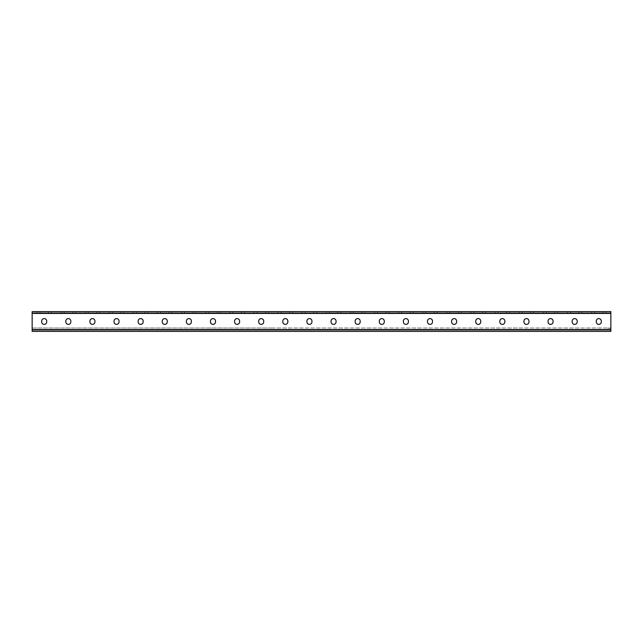 <?xml version="1.0" encoding="UTF-8"?>
<svg xmlns="http://www.w3.org/2000/svg" width="643" height="643" viewBox="0 0 643 643"><rect width="100%" height="100%" fill="white"/><g stroke="black" fill="none" stroke-linecap="round" stroke-linejoin="round"><path stroke-width="0.48" stroke-dasharray="3.21 2.41" d="M607.233 328.01L273.275 328.01L607.233 328.01M608.439 328.01L607.836 328.26L609.042 328.26L608.439 328.01M609.644 328.01L609.042 328.26L610.247 328.26L609.644 328.01M610.85 328.01L610.247 328.26L610.85 328.01L610.247 328.26L610.85 328.01L610.85 330.18L32.15 330.18L32.15 331.386L610.85 331.386L610.85 328.01L610.85 331.386L610.85 330.18L32.15 330.18L32.15 331.386L610.85 331.386L610.85 329.578L610.85 330.18L32.15 330.18L32.15 328.01L273.275 328.01L32.15 328.01L32.753 328.26L32.15 328.01L32.15 331.386L32.15 328.01L32.15 330.18L610.85 330.18L610.85 331.386L32.15 331.386L32.15 329.578L610.85 329.578L610.85 330.18L610.85 328.01M594.574 312.82L591.56 312.82L594.574 312.82L594.574 311.614L603.013 311.614L594.574 311.614L594.574 312.82L606.027 312.82L594.574 312.82M570.462 312.82L567.447 312.82L570.462 312.82L570.462 311.614L578.901 311.614L570.462 311.614L570.462 312.82L581.915 312.82L570.462 312.82M353.449 312.82L350.435 312.82L353.449 312.82L353.449 311.614L361.888 311.614L353.449 311.614L353.449 312.82L364.902 312.82L353.449 312.82M329.337 312.82L326.322 312.82L329.337 312.82L329.337 311.614L337.776 311.614L329.337 311.614L329.337 312.82L340.79 312.82L329.337 312.82M377.562 312.82L374.547 312.82L377.562 312.82L377.562 311.614L386.001 311.614L377.562 311.614L377.562 312.82L389.015 312.82L377.562 312.82M401.674 312.82L398.66 312.82L401.674 312.82L401.674 311.614L410.113 311.614L401.674 311.614L401.674 312.82L413.127 312.82L401.674 312.82M425.787 312.82L422.772 312.82L425.787 312.82L425.787 311.614L434.226 311.614L425.787 311.614L425.787 312.82L437.24 312.82L425.787 312.82M449.899 312.82L446.885 312.82L449.899 312.82L449.899 311.614L458.338 311.614L449.899 311.614L449.899 312.82L461.352 312.82L449.899 312.82M474.012 312.82L470.998 312.82L474.012 312.82L474.012 311.614L482.451 311.614L474.012 311.614L474.012 312.82L485.465 312.82L474.012 312.82M498.124 312.82L495.11 312.82L498.124 312.82L498.124 311.614L506.563 311.614L498.124 311.614L498.124 312.82L509.577 312.82L498.124 312.82M522.237 312.82L519.222 312.82L522.237 312.82L522.237 311.614L530.676 311.614L522.237 311.614L522.237 312.82L533.69 312.82L522.237 312.82M546.349 312.82L543.335 312.82L546.349 312.82L546.349 311.614L554.788 311.614L546.349 311.614L546.349 312.82L557.803 312.82L546.349 312.82M610.85 312.82L32.15 312.82L32.15 311.614L610.85 311.614L610.85 313.422L610.85 312.82L32.15 312.82L32.15 311.614L32.15 329.578L610.85 329.578L610.85 312.82M48.426 312.82L51.44 312.82L48.426 312.82L48.426 311.614L51.44 311.614L36.972 311.614L48.426 311.614L48.426 312.82L36.972 312.82L48.426 312.82M72.538 312.82L75.552 312.82L72.538 312.82L72.538 311.614L75.552 311.614L61.085 311.614L72.538 311.614L72.538 312.82L61.085 312.82L72.538 312.82M289.551 312.82L292.565 312.82L289.551 312.82L289.551 311.614L292.565 311.614L278.097 311.614L289.551 311.614L289.551 312.82L278.097 312.82L289.551 312.82M313.663 312.82L316.678 312.82L313.663 312.82L313.663 311.614L316.678 311.614L302.21 311.614L313.663 311.614L313.663 312.82L302.21 312.82L313.663 312.82M265.438 312.82L268.452 312.82L265.438 312.82L265.438 311.614L268.452 311.614L253.985 311.614L265.438 311.614L265.438 312.82L253.985 312.82L265.438 312.82M241.326 312.82L244.34 312.82L241.326 312.82L241.326 311.614L244.34 311.614L229.873 311.614L241.326 311.614L241.326 312.82L229.873 312.82L241.326 312.82M217.213 312.82L220.227 312.82L217.213 312.82L217.213 311.614L220.227 311.614L205.76 311.614L217.213 311.614L217.213 312.82L205.76 312.82L217.213 312.82M193.101 312.82L196.115 312.82L193.101 312.82L193.101 311.614L196.115 311.614L181.647 311.614L193.101 311.614L193.101 312.82L181.647 312.82L193.101 312.82M168.988 312.82L172.002 312.82L168.988 312.82L168.988 311.614L172.002 311.614L157.535 311.614L168.988 311.614L168.988 312.82L157.535 312.82L168.988 312.82M144.876 312.82L147.89 312.82L144.876 312.82L144.876 311.614L147.89 311.614L133.422 311.614L144.876 311.614L144.876 312.82L133.422 312.82L144.876 312.82M120.763 312.82L123.777 312.82L120.763 312.82L120.763 311.614L123.777 311.614L109.31 311.614L120.763 311.614L120.763 312.82L109.31 312.82L120.763 312.82M96.651 312.82L99.665 312.82L96.651 312.82L96.651 311.614L99.665 311.614L85.197 311.614L96.651 311.614L96.651 312.82L85.197 312.82L96.651 312.82M603.013 311.614L606.027 311.614L603.013 311.614L603.013 312.82L603.013 311.614M578.901 311.614L581.915 311.614L578.901 311.614L578.901 312.82L578.901 311.614M361.888 311.614L364.902 311.614L361.888 311.614L361.888 312.82L361.888 311.614M337.776 311.614L340.79 311.614L337.776 311.614L337.776 312.82L337.776 311.614M386.001 311.614L389.015 311.614L386.001 311.614L386.001 312.82L386.001 311.614M410.113 311.614L413.127 311.614L410.113 311.614L410.113 312.82L410.113 311.614M434.226 311.614L437.24 311.614L434.226 311.614L434.226 312.82L434.226 311.614M458.338 311.614L461.352 311.614L458.338 311.614L458.338 312.82L458.338 311.614M482.451 311.614L485.465 311.614L482.451 311.614L482.451 312.82L482.451 311.614M506.563 311.614L509.577 311.614L506.563 311.614L506.563 312.82L506.563 311.614M530.676 311.614L533.69 311.614L530.676 311.614L530.676 312.82L530.676 311.614M554.788 311.614L557.803 311.614L554.788 311.614L554.788 312.82L554.788 311.614M336.064 321.886L336.064 321.114L336.064 321.886A2.508 2.508 0 0 1 333.556 324.394A2.508 2.508 0 0 1 331.049 321.886L331.049 321.114L331.049 321.886A2.508 2.508 0 0 0 333.556 324.394A2.508 2.508 0 0 0 336.064 321.886L336.064 321.114A2.508 2.508 0 0 0 333.556 318.606A2.508 2.508 0 0 0 331.049 321.114A2.508 2.508 0 0 1 333.556 318.606A2.508 2.508 0 0 1 336.064 321.114M360.176 321.886L360.176 321.114L360.176 321.886A2.508 2.508 0 0 1 357.669 324.394A2.508 2.508 0 0 1 355.161 321.886L355.161 321.114L355.161 321.886A2.508 2.508 0 0 0 357.669 324.394A2.508 2.508 0 0 0 360.176 321.886L360.176 321.114A2.508 2.508 0 0 0 357.669 318.606A2.508 2.508 0 0 0 355.161 321.114A2.508 2.508 0 0 1 357.669 318.606A2.508 2.508 0 0 1 360.176 321.114M384.289 321.886L384.289 321.114L384.289 321.886A2.508 2.508 0 0 1 381.781 324.394A2.508 2.508 0 0 1 379.274 321.886L379.274 321.114L379.274 321.886A2.508 2.508 0 0 0 381.781 324.394A2.508 2.508 0 0 0 384.289 321.886L384.289 321.114A2.508 2.508 0 0 0 381.781 318.606A2.508 2.508 0 0 0 379.274 321.114A2.508 2.508 0 0 1 381.781 318.606A2.508 2.508 0 0 1 384.289 321.114M408.401 321.886L408.401 321.114L408.401 321.886A2.508 2.508 0 0 1 405.894 324.394A2.508 2.508 0 0 1 403.386 321.886L403.386 321.114L403.386 321.886A2.508 2.508 0 0 0 405.894 324.394A2.508 2.508 0 0 0 408.401 321.886L408.401 321.114A2.508 2.508 0 0 0 405.894 318.606A2.508 2.508 0 0 0 403.386 321.114A2.508 2.508 0 0 1 405.894 318.606A2.508 2.508 0 0 1 408.401 321.114M432.514 321.886L432.514 321.114L432.514 321.886A2.508 2.508 0 0 1 430.006 324.394A2.508 2.508 0 0 1 427.499 321.886L427.499 321.114L427.499 321.886A2.508 2.508 0 0 0 430.006 324.394A2.508 2.508 0 0 0 432.514 321.886L432.514 321.114A2.508 2.508 0 0 0 430.006 318.606A2.508 2.508 0 0 0 427.499 321.114A2.508 2.508 0 0 1 430.006 318.606A2.508 2.508 0 0 1 432.514 321.114M456.626 321.886L456.626 321.114L456.626 321.886A2.508 2.508 0 0 1 454.119 324.394A2.508 2.508 0 0 1 451.611 321.886L451.611 321.114L451.611 321.886A2.508 2.508 0 0 0 454.119 324.394A2.508 2.508 0 0 0 456.626 321.886L456.626 321.114A2.508 2.508 0 0 0 454.119 318.606A2.508 2.508 0 0 0 451.611 321.114A2.508 2.508 0 0 1 454.119 318.606A2.508 2.508 0 0 1 456.626 321.114M480.739 321.886L480.739 321.114L480.739 321.886A2.508 2.508 0 0 1 478.231 324.394A2.508 2.508 0 0 1 475.724 321.886L475.724 321.114L475.724 321.886A2.508 2.508 0 0 0 478.231 324.394A2.508 2.508 0 0 0 480.739 321.886L480.739 321.114A2.508 2.508 0 0 0 478.231 318.606A2.508 2.508 0 0 0 475.724 321.114A2.508 2.508 0 0 1 478.231 318.606A2.508 2.508 0 0 1 480.739 321.114M504.851 321.886L504.851 321.114L504.851 321.886A2.508 2.508 0 0 1 502.344 324.394A2.508 2.508 0 0 1 499.836 321.886L499.836 321.114L499.836 321.886A2.508 2.508 0 0 0 502.344 324.394A2.508 2.508 0 0 0 504.851 321.886L504.851 321.114A2.508 2.508 0 0 0 502.344 318.606A2.508 2.508 0 0 0 499.836 321.114A2.508 2.508 0 0 1 502.344 318.606A2.508 2.508 0 0 1 504.851 321.114M528.964 321.886L528.964 321.114L528.964 321.886A2.508 2.508 0 0 1 526.456 324.394A2.508 2.508 0 0 1 523.949 321.886L523.949 321.114L523.949 321.886A2.508 2.508 0 0 0 526.456 324.394A2.508 2.508 0 0 0 528.964 321.886L528.964 321.114A2.508 2.508 0 0 0 526.456 318.606A2.508 2.508 0 0 0 523.949 321.114A2.508 2.508 0 0 1 526.456 318.606A2.508 2.508 0 0 1 528.964 321.114M553.076 321.114A2.508 2.508 0 0 0 550.569 318.606A2.508 2.508 0 0 0 548.061 321.114L548.061 321.886A2.508 2.508 0 0 0 550.569 324.394A2.508 2.508 0 0 0 553.076 321.886L553.076 321.114L553.076 321.886A2.508 2.508 0 0 1 550.569 324.394A2.508 2.508 0 0 1 548.061 321.886L548.061 321.114A2.508 2.508 0 0 1 550.569 318.606A2.508 2.508 0 0 1 553.076 321.114A2.508 2.508 0 0 0 550.569 318.606A2.508 2.508 0 0 0 548.061 321.114L548.061 321.886A2.508 2.508 0 0 0 550.569 324.394A2.508 2.508 0 0 0 553.076 321.886L553.076 321.114M577.189 321.886L577.189 321.114L577.189 321.886A2.508 2.508 0 0 1 574.681 324.394A2.508 2.508 0 0 1 572.174 321.886L572.174 321.114L572.174 321.886A2.508 2.508 0 0 0 574.681 324.394A2.508 2.508 0 0 0 577.189 321.886L577.189 321.114A2.508 2.508 0 0 0 574.681 318.606A2.508 2.508 0 0 0 572.174 321.114A2.508 2.508 0 0 1 574.681 318.606A2.508 2.508 0 0 1 577.189 321.114M601.301 321.886L601.301 321.114L601.301 321.886A2.508 2.508 0 0 1 598.794 324.394A2.508 2.508 0 0 1 596.286 321.886L596.286 321.114L596.286 321.886A2.508 2.508 0 0 0 598.794 324.394A2.508 2.508 0 0 0 601.301 321.886L601.301 321.114A2.508 2.508 0 0 0 598.794 318.606A2.508 2.508 0 0 0 596.286 321.114A2.508 2.508 0 0 1 598.794 318.606A2.508 2.508 0 0 1 601.301 321.114M311.951 321.114L311.951 321.886L311.951 321.114A2.508 2.508 0 0 0 309.444 318.606A2.508 2.508 0 0 0 306.936 321.114L306.936 321.886L306.936 321.114A2.508 2.508 0 0 1 309.444 318.606A2.508 2.508 0 0 1 311.951 321.114L311.951 321.886A2.508 2.508 0 0 1 309.444 324.394A2.508 2.508 0 0 1 306.936 321.886A2.508 2.508 0 0 0 309.444 324.394A2.508 2.508 0 0 0 311.951 321.886M287.839 321.114L287.839 321.886L287.839 321.114A2.508 2.508 0 0 0 285.331 318.606A2.508 2.508 0 0 0 282.824 321.114L282.824 321.886L282.824 321.114A2.508 2.508 0 0 1 285.331 318.606A2.508 2.508 0 0 1 287.839 321.114L287.839 321.886A2.508 2.508 0 0 1 285.331 324.394A2.508 2.508 0 0 1 282.824 321.886A2.508 2.508 0 0 0 285.331 324.394A2.508 2.508 0 0 0 287.839 321.886M263.726 321.114L263.726 321.886L263.726 321.114A2.508 2.508 0 0 0 261.219 318.606A2.508 2.508 0 0 0 258.711 321.114L258.711 321.886L258.711 321.114A2.508 2.508 0 0 1 261.219 318.606A2.508 2.508 0 0 1 263.726 321.114L263.726 321.886A2.508 2.508 0 0 1 261.219 324.394A2.508 2.508 0 0 1 258.711 321.886A2.508 2.508 0 0 0 261.219 324.394A2.508 2.508 0 0 0 263.726 321.886M239.614 321.114L239.614 321.886L239.614 321.114A2.508 2.508 0 0 0 237.106 318.606A2.508 2.508 0 0 0 234.599 321.114L234.599 321.886L234.599 321.114A2.508 2.508 0 0 1 237.106 318.606A2.508 2.508 0 0 1 239.614 321.114L239.614 321.886A2.508 2.508 0 0 1 237.106 324.394A2.508 2.508 0 0 1 234.599 321.886A2.508 2.508 0 0 0 237.106 324.394A2.508 2.508 0 0 0 239.614 321.886M215.501 321.114L215.501 321.886L215.501 321.114A2.508 2.508 0 0 0 212.994 318.606A2.508 2.508 0 0 0 210.486 321.114L210.486 321.886L210.486 321.114A2.508 2.508 0 0 1 212.994 318.606A2.508 2.508 0 0 1 215.501 321.114L215.501 321.886A2.508 2.508 0 0 1 212.994 324.394A2.508 2.508 0 0 1 210.486 321.886A2.508 2.508 0 0 0 212.994 324.394A2.508 2.508 0 0 0 215.501 321.886M191.389 321.114L191.389 321.886L191.389 321.114A2.508 2.508 0 0 0 188.881 318.606A2.508 2.508 0 0 0 186.374 321.114L186.374 321.886L186.374 321.114A2.508 2.508 0 0 1 188.881 318.606A2.508 2.508 0 0 1 191.389 321.114L191.389 321.886A2.508 2.508 0 0 1 188.881 324.394A2.508 2.508 0 0 1 186.374 321.886A2.508 2.508 0 0 0 188.881 324.394A2.508 2.508 0 0 0 191.389 321.886M167.276 321.114L167.276 321.886L167.276 321.114A2.508 2.508 0 0 0 164.769 318.606A2.508 2.508 0 0 0 162.261 321.114L162.261 321.886L162.261 321.114A2.508 2.508 0 0 1 164.769 318.606A2.508 2.508 0 0 1 167.276 321.114L167.276 321.886A2.508 2.508 0 0 1 164.769 324.394A2.508 2.508 0 0 1 162.261 321.886A2.508 2.508 0 0 0 164.769 324.394A2.508 2.508 0 0 0 167.276 321.886M143.164 321.114L143.164 321.886L143.164 321.114A2.508 2.508 0 0 0 140.656 318.606A2.508 2.508 0 0 0 138.149 321.114L138.149 321.886L138.149 321.114A2.508 2.508 0 0 1 140.656 318.606A2.508 2.508 0 0 1 143.164 321.114L143.164 321.886A2.508 2.508 0 0 1 140.656 324.394A2.508 2.508 0 0 1 138.149 321.886A2.508 2.508 0 0 0 140.656 324.394A2.508 2.508 0 0 0 143.164 321.886M119.051 321.114L119.051 321.886L119.051 321.114A2.508 2.508 0 0 0 116.544 318.606A2.508 2.508 0 0 0 114.036 321.114L114.036 321.886L114.036 321.114A2.508 2.508 0 0 1 116.544 318.606A2.508 2.508 0 0 1 119.051 321.114L119.051 321.886A2.508 2.508 0 0 1 116.544 324.394A2.508 2.508 0 0 1 114.036 321.886A2.508 2.508 0 0 0 116.544 324.394A2.508 2.508 0 0 0 119.051 321.886M94.939 321.114L94.939 321.886L94.939 321.114A2.508 2.508 0 0 0 92.431 318.606A2.508 2.508 0 0 0 89.924 321.114L89.924 321.886L89.924 321.114A2.508 2.508 0 0 1 92.431 318.606A2.508 2.508 0 0 1 94.939 321.114L94.939 321.886A2.508 2.508 0 0 1 92.431 324.394A2.508 2.508 0 0 1 89.924 321.886A2.508 2.508 0 0 0 92.431 324.394A2.508 2.508 0 0 0 94.939 321.886M70.826 321.114L70.826 321.886L70.826 321.114A2.508 2.508 0 0 0 68.319 318.606A2.508 2.508 0 0 0 65.811 321.114L65.811 321.886L65.811 321.114A2.508 2.508 0 0 1 68.319 318.606A2.508 2.508 0 0 1 70.826 321.114L70.826 321.886A2.508 2.508 0 0 1 68.319 324.394A2.508 2.508 0 0 1 65.811 321.886A2.508 2.508 0 0 0 68.319 324.394A2.508 2.508 0 0 0 70.826 321.886M46.714 321.114L46.714 321.886L46.714 321.114A2.508 2.508 0 0 0 44.206 318.606A2.508 2.508 0 0 0 41.699 321.114L41.699 321.886L41.699 321.114A2.508 2.508 0 0 1 44.206 318.606A2.508 2.508 0 0 1 46.714 321.114L46.714 321.886A2.508 2.508 0 0 1 44.206 324.394A2.508 2.508 0 0 1 41.699 321.886A2.508 2.508 0 0 0 44.206 324.394A2.508 2.508 0 0 0 46.714 321.886M32.15 329.578L32.15 313.422L32.15 329.578L610.85 329.578M331.049 321.114L331.049 321.886M355.161 321.114L355.161 321.886M379.274 321.114L379.274 321.886M403.386 321.114L403.386 321.886M427.499 321.114L427.499 321.886M451.611 321.114L451.611 321.886M475.724 321.114L475.724 321.886M499.836 321.114L499.836 321.886M523.949 321.114L523.949 321.886M572.174 321.114L572.174 321.886M596.286 321.114L596.286 321.886M306.936 321.886L306.936 321.114M282.824 321.886L282.824 321.114M258.711 321.886L258.711 321.114M234.599 321.886L234.599 321.114M210.486 321.886L210.486 321.114M186.374 321.886L186.374 321.114M162.261 321.886L162.261 321.114M138.149 321.886L138.149 321.114M114.036 321.886L114.036 321.114M89.924 321.886L89.924 321.114M65.811 321.886L65.811 321.114M41.699 321.886L41.699 321.114M32.15 331.386L32.15 330.18L32.15 331.386M32.15 313.422L610.85 313.422M39.987 312.82L39.987 311.614L39.987 312.82M88.212 312.82L88.212 311.614L88.212 312.82M112.324 312.82L112.324 311.614L112.324 312.82M136.437 312.82L136.437 311.614L136.437 312.82M160.549 312.82L160.549 311.614L160.549 312.82M184.662 312.82L184.662 311.614L184.662 312.82M208.774 312.82L208.774 311.614L208.774 312.82M232.887 312.82L232.887 311.614L232.887 312.82M256.999 312.82L256.999 311.614L256.999 312.82M281.112 312.82L281.112 311.614L281.112 312.82M305.224 312.82L305.224 311.614L305.224 312.82M64.099 312.82L64.099 311.614L64.099 312.82M606.027 311.614L606.027 312.82M591.56 311.614L591.56 312.82M557.803 311.614L557.803 312.82M543.335 311.614L543.335 312.82M533.69 311.614L533.69 312.82M519.222 311.614L519.222 312.82M509.577 311.614L509.577 312.82M495.11 311.614L495.11 312.82M485.465 311.614L485.465 312.82M470.998 311.614L470.998 312.82M461.352 311.614L461.352 312.82M446.885 311.614L446.885 312.82M437.24 311.614L437.24 312.82M422.772 311.614L422.772 312.82M413.127 311.614L413.127 312.82M398.66 311.614L398.66 312.82M389.015 311.614L389.015 312.82M374.547 311.614L374.547 312.82M364.902 311.614L364.902 312.82M350.435 311.614L350.435 312.82M340.79 311.614L340.79 312.82M326.322 311.614L326.322 312.82M581.915 311.614L581.915 312.82M567.447 311.614L567.447 312.82M36.972 311.614L36.972 312.82M51.44 311.614L51.44 312.82M85.197 311.614L85.197 312.82M99.665 311.614L99.665 312.82M109.31 311.614L109.31 312.82M123.777 311.614L123.777 312.82M133.422 311.614L133.422 312.82M147.89 311.614L147.89 312.82M157.535 311.614L157.535 312.82M172.002 311.614L172.002 312.82M181.647 311.614L181.647 312.82M196.115 311.614L196.115 312.82M205.76 311.614L205.76 312.82M220.227 311.614L220.227 312.82M229.873 311.614L229.873 312.82M244.34 311.614L244.34 312.82M253.985 311.614L253.985 312.82M268.452 311.614L268.452 312.82M278.097 311.614L278.097 312.82M292.565 311.614L292.565 312.82M302.21 311.614L302.21 312.82M316.678 311.614L316.678 312.82M61.085 311.614L61.085 312.82M75.552 311.614L75.552 312.82"/><path stroke-width="0.96" d="M32.15 329.578L32.15 311.614L610.85 311.614L610.85 331.386L32.15 331.386L32.15 329.578L610.85 329.578M336.064 321.114A2.508 2.508 0 0 0 333.556 318.606A2.508 2.508 0 0 0 331.049 321.114A2.508 2.508 0 0 1 333.556 318.606A2.508 2.508 0 0 1 336.064 321.114L336.064 321.886A2.508 2.508 0 0 1 333.556 324.394A2.508 2.508 0 0 1 331.049 321.886A2.508 2.508 0 0 0 333.556 324.394A2.508 2.508 0 0 0 336.064 321.886M360.176 321.114A2.508 2.508 0 0 0 357.669 318.606A2.508 2.508 0 0 0 355.161 321.114A2.508 2.508 0 0 1 357.669 318.606A2.508 2.508 0 0 1 360.176 321.114L360.176 321.886A2.508 2.508 0 0 1 357.669 324.394A2.508 2.508 0 0 1 355.161 321.886A2.508 2.508 0 0 0 357.669 324.394A2.508 2.508 0 0 0 360.176 321.886M384.289 321.114A2.508 2.508 0 0 0 381.781 318.606A2.508 2.508 0 0 0 379.274 321.114A2.508 2.508 0 0 1 381.781 318.606A2.508 2.508 0 0 1 384.289 321.114L384.289 321.886A2.508 2.508 0 0 1 381.781 324.394A2.508 2.508 0 0 1 379.274 321.886A2.508 2.508 0 0 0 381.781 324.394A2.508 2.508 0 0 0 384.289 321.886M408.401 321.114A2.508 2.508 0 0 0 405.894 318.606A2.508 2.508 0 0 0 403.386 321.114A2.508 2.508 0 0 1 405.894 318.606A2.508 2.508 0 0 1 408.401 321.114L408.401 321.886A2.508 2.508 0 0 1 405.894 324.394A2.508 2.508 0 0 1 403.386 321.886A2.508 2.508 0 0 0 405.894 324.394A2.508 2.508 0 0 0 408.401 321.886M432.514 321.114A2.508 2.508 0 0 0 430.006 318.606A2.508 2.508 0 0 0 427.499 321.114A2.508 2.508 0 0 1 430.006 318.606A2.508 2.508 0 0 1 432.514 321.114L432.514 321.886A2.508 2.508 0 0 1 430.006 324.394A2.508 2.508 0 0 1 427.499 321.886A2.508 2.508 0 0 0 430.006 324.394A2.508 2.508 0 0 0 432.514 321.886M456.626 321.114A2.508 2.508 0 0 0 454.119 318.606A2.508 2.508 0 0 0 451.611 321.114A2.508 2.508 0 0 1 454.119 318.606A2.508 2.508 0 0 1 456.626 321.114L456.626 321.886A2.508 2.508 0 0 1 454.119 324.394A2.508 2.508 0 0 1 451.611 321.886A2.508 2.508 0 0 0 454.119 324.394A2.508 2.508 0 0 0 456.626 321.886M480.739 321.114A2.508 2.508 0 0 0 478.231 318.606A2.508 2.508 0 0 0 475.724 321.114A2.508 2.508 0 0 1 478.231 318.606A2.508 2.508 0 0 1 480.739 321.114L480.739 321.886A2.508 2.508 0 0 1 478.231 324.394A2.508 2.508 0 0 1 475.724 321.886A2.508 2.508 0 0 0 478.231 324.394A2.508 2.508 0 0 0 480.739 321.886M504.851 321.114A2.508 2.508 0 0 0 502.344 318.606A2.508 2.508 0 0 0 499.836 321.114A2.508 2.508 0 0 1 502.344 318.606A2.508 2.508 0 0 1 504.851 321.114L504.851 321.886A2.508 2.508 0 0 1 502.344 324.394A2.508 2.508 0 0 1 499.836 321.886A2.508 2.508 0 0 0 502.344 324.394A2.508 2.508 0 0 0 504.851 321.886M528.964 321.114A2.508 2.508 0 0 0 526.456 318.606A2.508 2.508 0 0 0 523.949 321.114A2.508 2.508 0 0 1 526.456 318.606A2.508 2.508 0 0 1 528.964 321.114L528.964 321.886A2.508 2.508 0 0 1 526.456 324.394A2.508 2.508 0 0 1 523.949 321.886A2.508 2.508 0 0 0 526.456 324.394A2.508 2.508 0 0 0 528.964 321.886M577.189 321.114A2.508 2.508 0 0 0 574.681 318.606A2.508 2.508 0 0 0 572.174 321.114A2.508 2.508 0 0 1 574.681 318.606A2.508 2.508 0 0 1 577.189 321.114L577.189 321.886A2.508 2.508 0 0 1 574.681 324.394A2.508 2.508 0 0 1 572.174 321.886A2.508 2.508 0 0 0 574.681 324.394A2.508 2.508 0 0 0 577.189 321.886M601.301 321.114A2.508 2.508 0 0 0 598.794 318.606A2.508 2.508 0 0 0 596.286 321.114A2.508 2.508 0 0 1 598.794 318.606A2.508 2.508 0 0 1 601.301 321.114L601.301 321.886A2.508 2.508 0 0 1 598.794 324.394A2.508 2.508 0 0 1 596.286 321.886A2.508 2.508 0 0 0 598.794 324.394A2.508 2.508 0 0 0 601.301 321.886M306.936 321.114A2.508 2.508 0 0 1 309.444 318.606A2.508 2.508 0 0 1 311.951 321.114A2.508 2.508 0 0 0 309.444 318.606A2.508 2.508 0 0 0 306.936 321.114L306.936 321.886A2.508 2.508 0 0 0 309.444 324.394A2.508 2.508 0 0 0 311.951 321.886A2.508 2.508 0 0 1 309.444 324.394A2.508 2.508 0 0 1 306.936 321.886M282.824 321.114A2.508 2.508 0 0 1 285.331 318.606A2.508 2.508 0 0 1 287.839 321.114A2.508 2.508 0 0 0 285.331 318.606A2.508 2.508 0 0 0 282.824 321.114L282.824 321.886A2.508 2.508 0 0 0 285.331 324.394A2.508 2.508 0 0 0 287.839 321.886A2.508 2.508 0 0 1 285.331 324.394A2.508 2.508 0 0 1 282.824 321.886M258.711 321.114A2.508 2.508 0 0 1 261.219 318.606A2.508 2.508 0 0 1 263.726 321.114A2.508 2.508 0 0 0 261.219 318.606A2.508 2.508 0 0 0 258.711 321.114L258.711 321.886A2.508 2.508 0 0 0 261.219 324.394A2.508 2.508 0 0 0 263.726 321.886A2.508 2.508 0 0 1 261.219 324.394A2.508 2.508 0 0 1 258.711 321.886M234.599 321.114A2.508 2.508 0 0 1 237.106 318.606A2.508 2.508 0 0 1 239.614 321.114A2.508 2.508 0 0 0 237.106 318.606A2.508 2.508 0 0 0 234.599 321.114L234.599 321.886A2.508 2.508 0 0 0 237.106 324.394A2.508 2.508 0 0 0 239.614 321.886A2.508 2.508 0 0 1 237.106 324.394A2.508 2.508 0 0 1 234.599 321.886M210.486 321.114A2.508 2.508 0 0 1 212.994 318.606A2.508 2.508 0 0 1 215.501 321.114A2.508 2.508 0 0 0 212.994 318.606A2.508 2.508 0 0 0 210.486 321.114L210.486 321.886A2.508 2.508 0 0 0 212.994 324.394A2.508 2.508 0 0 0 215.501 321.886A2.508 2.508 0 0 1 212.994 324.394A2.508 2.508 0 0 1 210.486 321.886M186.374 321.114A2.508 2.508 0 0 1 188.881 318.606A2.508 2.508 0 0 1 191.389 321.114A2.508 2.508 0 0 0 188.881 318.606A2.508 2.508 0 0 0 186.374 321.114L186.374 321.886A2.508 2.508 0 0 0 188.881 324.394A2.508 2.508 0 0 0 191.389 321.886A2.508 2.508 0 0 1 188.881 324.394A2.508 2.508 0 0 1 186.374 321.886M162.261 321.114A2.508 2.508 0 0 1 164.769 318.606A2.508 2.508 0 0 1 167.276 321.114A2.508 2.508 0 0 0 164.769 318.606A2.508 2.508 0 0 0 162.261 321.114L162.261 321.886A2.508 2.508 0 0 0 164.769 324.394A2.508 2.508 0 0 0 167.276 321.886A2.508 2.508 0 0 1 164.769 324.394A2.508 2.508 0 0 1 162.261 321.886M138.149 321.114A2.508 2.508 0 0 1 140.656 318.606A2.508 2.508 0 0 1 143.164 321.114A2.508 2.508 0 0 0 140.656 318.606A2.508 2.508 0 0 0 138.149 321.114L138.149 321.886A2.508 2.508 0 0 0 140.656 324.394A2.508 2.508 0 0 0 143.164 321.886A2.508 2.508 0 0 1 140.656 324.394A2.508 2.508 0 0 1 138.149 321.886M114.036 321.114A2.508 2.508 0 0 1 116.544 318.606A2.508 2.508 0 0 1 119.051 321.114A2.508 2.508 0 0 0 116.544 318.606A2.508 2.508 0 0 0 114.036 321.114L114.036 321.886A2.508 2.508 0 0 0 116.544 324.394A2.508 2.508 0 0 0 119.051 321.886A2.508 2.508 0 0 1 116.544 324.394A2.508 2.508 0 0 1 114.036 321.886M89.924 321.114A2.508 2.508 0 0 1 92.431 318.606A2.508 2.508 0 0 1 94.939 321.114A2.508 2.508 0 0 0 92.431 318.606A2.508 2.508 0 0 0 89.924 321.114L89.924 321.886A2.508 2.508 0 0 0 92.431 324.394A2.508 2.508 0 0 0 94.939 321.886A2.508 2.508 0 0 1 92.431 324.394A2.508 2.508 0 0 1 89.924 321.886M65.811 321.114A2.508 2.508 0 0 1 68.319 318.606A2.508 2.508 0 0 1 70.826 321.114A2.508 2.508 0 0 0 68.319 318.606A2.508 2.508 0 0 0 65.811 321.114L65.811 321.886A2.508 2.508 0 0 0 68.319 324.394A2.508 2.508 0 0 0 70.826 321.886A2.508 2.508 0 0 1 68.319 324.394A2.508 2.508 0 0 1 65.811 321.886M41.699 321.114A2.508 2.508 0 0 1 44.206 318.606A2.508 2.508 0 0 1 46.714 321.114A2.508 2.508 0 0 0 44.206 318.606A2.508 2.508 0 0 0 41.699 321.114L41.699 321.886A2.508 2.508 0 0 0 44.206 324.394A2.508 2.508 0 0 0 46.714 321.886A2.508 2.508 0 0 1 44.206 324.394A2.508 2.508 0 0 1 41.699 321.886M331.049 321.886L331.049 321.114M355.161 321.886L355.161 321.114M379.274 321.886L379.274 321.114M403.386 321.886L403.386 321.114M427.499 321.886L427.499 321.114M451.611 321.886L451.611 321.114M475.724 321.886L475.724 321.114M499.836 321.886L499.836 321.114M523.949 321.886L523.949 321.114M553.076 321.114L553.076 321.886A2.508 2.508 0 0 1 550.569 324.394A2.508 2.508 0 0 1 548.061 321.886L548.061 321.114A2.508 2.508 0 0 1 550.569 318.606A2.508 2.508 0 0 1 553.076 321.114M572.174 321.886L572.174 321.114M596.286 321.886L596.286 321.114M311.951 321.886L311.951 321.114M287.839 321.886L287.839 321.114M263.726 321.886L263.726 321.114M239.614 321.886L239.614 321.114M215.501 321.886L215.501 321.114M191.389 321.886L191.389 321.114M167.276 321.886L167.276 321.114M143.164 321.886L143.164 321.114M119.051 321.886L119.051 321.114M94.939 321.886L94.939 321.114M70.826 321.886L70.826 321.114M46.714 321.886L46.714 321.114M32.15 313.422L610.85 313.422"/></g></svg>
